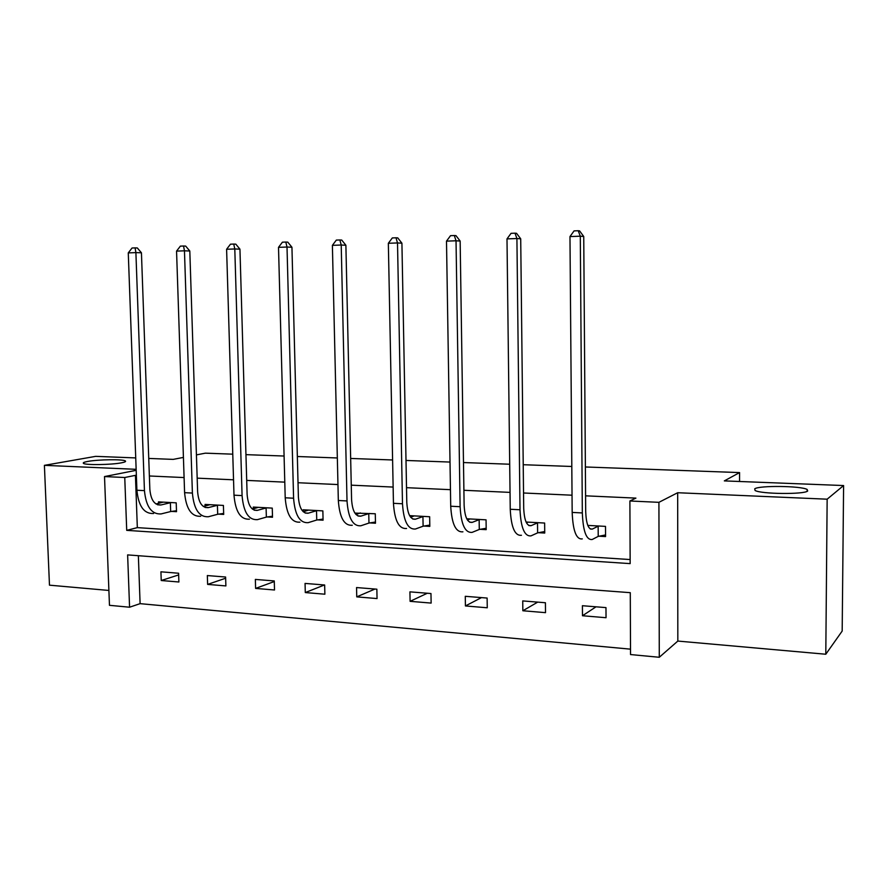 <?xml version="1.0" encoding="UTF-8"?>
<svg xmlns="http://www.w3.org/2000/svg" width="888" height="888" viewBox="0 0 888 888"><rect width="100%" height="100%" fill="white"/><g stroke="black" fill="none" stroke-linecap="round" stroke-linejoin="round"><path stroke-width="1.33" d="M121.445 462.826C111.344 464.868 85.104 465.234 83.439 463.347C82.706 462.737 84.138 462.104 87.734 461.438C98.191 459.44 123.521 459.118 125.386 460.972C126.14 461.549 124.831 462.171 121.445 462.826M807.68 490.997C804.328 494.594 760.561 494.105 755.055 490.454L754.733 488.822C759.029 485.359 801.076 485.836 807.148 489.466L807.68 490.997M129.57 607.214L109.468 605.316L104.518 476.567L124.753 477.511L126.718 530.358L630.158 563.614L629.892 500.987L658.918 502.331L659.285 657.275L630.535 654.556L630.28 592.673L127.628 554.9L129.57 607.214L140.104 603.651L630.513 649.161M135.731 457.919L95.682 456.354L44.4 465.345L49.473 585.17L108.902 590.453M585.381 466.977L739.582 472.583L724.331 480.896L843.6 485.547L842.179 631.057L825.796 654.234L827.15 499.189L677.677 492.729L658.918 502.331M677.677 492.729L677.833 641.069L825.796 654.234M677.833 641.069L659.285 657.275M843.6 485.547L827.15 499.189M196.426 454.889L205.339 453.169L232.767 454.168M245.943 454.645L284.093 456.032M297.347 456.51L337.329 457.964M350.66 458.452L392.607 459.973M406.005 460.461L450.016 462.06M463.481 462.548L509.701 464.224M523.232 464.713L571.805 466.478M739.56 481.485L739.582 472.583M138.362 555.699L140.104 603.651M605.971 607.614L582.406 605.716L582.484 615.739L606.038 617.715L605.971 607.614M545.41 602.741L522.732 600.921L522.843 610.755L545.51 612.653L545.41 602.741M487.124 598.057L465.279 596.303L465.423 605.949L487.257 607.78L487.124 598.057M430.969 593.539L409.923 591.852L410.101 601.331L431.135 603.085L430.969 593.539M376.856 589.188L356.554 587.556L356.754 596.869L377.045 598.568L376.856 589.188M324.653 584.992L305.061 583.416L305.294 592.562L324.875 594.205L324.653 584.992M274.27 580.941L255.356 579.42L255.611 588.411L274.514 589.987L274.27 580.941M225.608 577.022L207.337 575.557L207.626 584.404L225.885 585.925L225.608 577.022M178.599 573.237L160.928 571.817L161.239 580.519L178.888 581.995L178.599 573.237M629.892 500.987L635.919 498.113L585.581 495.826M572.027 495.204L523.543 492.995M510.045 492.385L463.902 490.287M450.46 489.677L406.515 487.679M393.14 487.068L351.26 485.17M337.951 484.559L298.024 482.739M284.793 482.14L246.698 480.408M233.533 479.809L197.18 478.155M184.094 477.566L149.373 475.979M136.364 475.391L135.431 475.346L137.329 527.627L630.147 559.551M599.123 536.208L605.561 536.585L605.505 526.384L587.801 525.407M538.539 532.689L544.733 533.055L544.633 523.043L526.085 522.033M480.23 529.315L486.191 529.659L486.058 519.835L466.733 518.77M424.064 526.051L429.814 526.384L429.648 516.738L409.623 515.639M369.93 522.91L375.48 523.232L375.28 513.764L354.9 513.086M317.726 519.88L323.077 520.19L322.855 510.889L303.185 509.801L303.23 511.721M267.355 516.949L272.516 517.249L272.261 508.114L253.269 507.07L253.324 508.857M218.703 514.13L223.687 514.418L223.41 505.427L205.061 504.428L205.117 506.049M171.695 511.399L176.512 511.677L176.213 502.841L158.486 501.875L158.53 503.363M136.153 469.319L44.4 465.345M136.186 470.318L104.518 476.567M135.431 475.346L124.753 477.511M148.751 458.43L173.193 459.385L183.428 457.409M137.329 527.627L126.718 530.358M596.026 606.815L582.484 615.739M537.706 602.131L522.843 610.755M481.496 597.602L465.423 605.949M427.295 593.251L410.101 601.331M374.98 589.033L356.754 596.869M324.464 584.97L305.294 592.562M274.281 581.551L255.611 588.411M225.652 578.221L207.626 584.404M178.655 574.925L161.239 580.519M598.157 526.196L592.307 529.104C588.389 529.648 586.191 523.742 585.692 511.41L583.738 236.497L580.297 236.186L582.328 512.942C583.083 531.468 586.391 540.304 592.252 539.471L598.223 536.385L598.157 526.196L599.056 526.029M605.561 534.942L598.223 536.385M578.199 230.725L580.297 236.186L569.974 236.574L574.07 230.891L578.199 230.725L579.575 230.869L583.738 236.497M569.974 236.574L572.172 512.42C572.949 530.891 576.323 539.704 582.284 538.883M527.971 522.133L526.551 522.976M537.518 522.866L531.068 525.685C526.751 526.184 524.297 520.379 523.709 508.28L520.712 238.828L516.916 238.528L520.002 509.768C520.901 527.927 524.575 536.63 531.035 535.853L537.617 532.867L537.518 522.866L538.439 522.71M544.721 531.546L537.617 532.867M515.018 233.178L516.916 238.528L506.993 238.894L511.055 233.333L515.018 233.178L516.539 233.311L520.712 238.828M506.993 238.894L510.245 509.268C511.155 527.372 514.896 536.052 521.445 535.275M470.018 518.958L467.51 520.113M479.143 519.669L472.161 522.388C467.465 522.854 464.79 517.149 464.124 505.272L460.151 241.048L456.032 240.781L460.106 506.715C461.116 524.531 465.134 533.078 472.15 532.356L479.287 529.47L479.143 519.669L480.086 519.502M486.169 528.26L479.287 529.47M454.334 235.531L456.032 240.781L446.498 241.136L450.527 235.675L454.334 235.531L455.988 235.642L460.151 241.048M446.498 241.136L450.716 506.227C451.759 523.998 455.822 532.523 462.914 531.812M414.185 515.895L410.7 517.282M422.932 516.583L415.44 519.214C410.411 519.647 407.525 514.041 406.793 502.386L401.92 243.19L397.513 242.946L402.486 503.774C403.618 521.267 407.936 529.67 415.451 529.004L423.11 526.207L422.932 516.583L423.898 516.428M429.792 525.086L423.11 526.207M395.993 237.784L397.513 242.946L388.345 243.279L392.329 237.929L395.993 237.784L397.757 237.895L401.92 243.19M388.345 243.279L393.451 503.318C394.605 520.745 398.967 529.137 406.56 528.482M360.373 512.942L355.988 514.496M368.764 513.608L360.806 516.161C355.466 516.561 352.392 511.044 351.581 499.6L345.887 245.255L341.214 245.021L347.019 500.943C348.251 518.115 352.858 526.395 360.839 525.774L368.964 523.065L368.764 513.608L369.73 513.453M375.446 522.022L368.964 523.065M339.86 239.96L341.214 245.021L332.389 245.354L336.33 240.093L339.86 239.96L341.736 240.06L345.887 245.255M332.389 245.354L338.328 500.499C339.571 517.626 344.222 525.874 352.27 525.263M308.48 510.101L303.263 511.766M316.517 510.733L308.136 513.209C302.508 513.586 299.267 508.158 298.39 496.914L291.941 247.241L287.013 247.031L293.584 498.224C294.916 515.084 299.778 523.232 308.192 522.655L316.739 520.024L316.517 510.733L317.504 510.589M323.054 519.058L316.739 520.024M285.814 242.047L287.013 247.031L278.51 247.341L282.417 242.18L285.814 242.047L287.79 242.147L291.941 247.241M278.51 247.341L285.203 497.791C286.546 514.607 291.453 522.732 299.922 522.166M258.386 507.348L252.425 509.09M266.1 507.969L257.331 510.367C251.448 510.722 248.041 505.372 247.108 494.327L239.949 249.162L234.798 248.962L242.08 495.593C243.49 512.165 248.596 520.179 257.398 519.647L266.356 517.105L266.1 507.969L267.099 507.825M272.483 516.194L266.356 517.105M233.744 244.067L234.798 248.962L226.607 249.262L230.469 244.189L233.744 244.067L235.808 244.156L239.949 249.162M226.607 249.262L233.999 495.182C235.431 511.699 240.57 519.702 249.428 519.18M210.001 504.695L203.363 506.493M217.416 505.294L208.292 507.625C202.164 507.947 198.601 502.686 197.624 491.841L189.81 251.004L184.46 250.816L192.396 493.062C193.895 509.346 199.212 517.238 208.369 516.749L217.693 514.274L217.416 505.294L218.426 505.161M223.654 513.431L217.693 514.274M183.538 246.009L184.46 250.816L176.557 251.115L180.375 246.131L183.538 246.009L185.681 246.098L189.81 251.004M176.557 251.115L184.593 492.674C186.103 508.902 191.464 516.772 200.677 516.283M163.259 502.131L155.988 503.973M170.374 502.719L160.917 504.983C154.568 505.283 150.882 500.088 149.85 489.432L141.436 252.78L135.897 252.614L144.444 490.62C146.009 506.615 151.537 514.396 161.017 513.941L170.674 511.544L170.374 502.719L171.395 502.575M176.479 510.744L170.674 511.544M135.098 247.885L135.897 252.614L128.272 252.891L132.057 248.007L135.098 247.885L137.318 247.963L141.436 252.78M128.272 252.891L136.907 490.243C138.484 506.193 144.045 513.952 153.58 513.497M592.429 529.048L590.209 528.926M582.328 512.942L572.172 512.42M531.202 525.629L528.749 525.485M520.002 509.768L510.245 509.268M472.294 522.333L469.641 522.188M460.106 506.715L450.716 506.227M415.595 519.169L412.742 519.003M402.486 503.774L393.451 503.318M360.972 516.106L357.931 515.939M347.019 500.943L338.328 500.499M308.303 513.164L305.117 512.986M293.584 498.224L285.203 497.791M257.509 510.323L254.168 510.145M242.08 495.593L233.999 495.182M208.469 507.581L204.995 507.392M192.396 493.062L184.593 492.674M161.105 504.939L157.498 504.739M144.444 490.62L136.907 490.243M807.148 489.466L807.137 491.319M125.386 460.972L125.408 461.616M592.307 529.104L590.32 528.993M531.068 525.685L528.871 525.563M472.161 522.388L469.774 522.255M415.44 519.214L412.887 519.069M360.806 516.161L358.086 516.006M308.136 513.209L305.272 513.053M257.331 510.367L254.334 510.2M208.292 507.625L205.172 507.459M160.917 504.983L157.687 504.795"/></g></svg>
